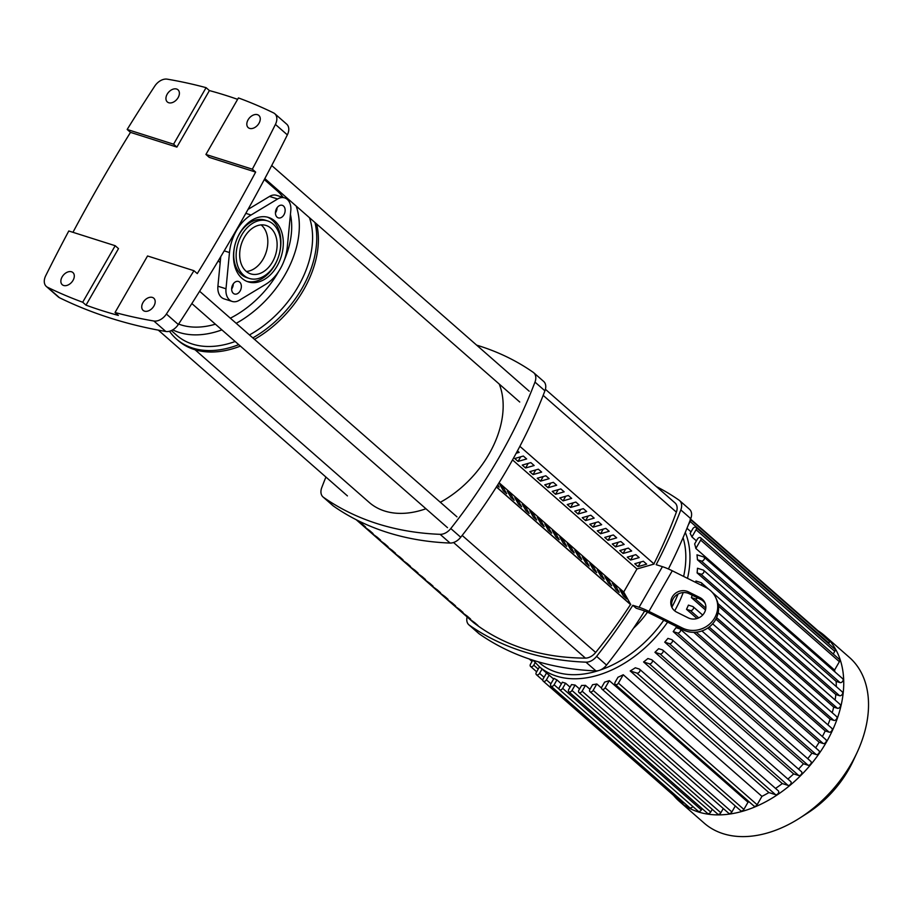 <?xml version="1.0" encoding="UTF-8"?>
<svg xmlns="http://www.w3.org/2000/svg" width="914" height="914" viewBox="0 0 914 914"><rect width="100%" height="100%" fill="white"/><g stroke="black" fill="none" stroke-linecap="round" stroke-linejoin="round"><path stroke-width="1.37" d="M653.921 563.847A389.215 263.449 -48.8 0 0 676.371 512.137A11.973 8.112 -48.8 0 0 675.058 502.951A11.973 8.112 -48.8 0 0 674.783 502.723M474.72 622.697L478.033 625.599A342.807 232.042 131.2 0 1 472.972 621.943L469.659 619.029A342.807 232.042 -48.8 0 0 474.72 622.697M467.225 616.127L470.539 619.029A342.807 232.042 131.2 0 1 465.466 615.362L462.153 612.46A342.807 232.042 -48.8 0 0 467.225 616.127M459.719 609.547L463.032 612.449A342.807 232.042 131.2 0 1 457.971 608.793L454.658 605.879A342.807 232.042 -48.8 0 0 459.719 609.547M452.213 602.966L455.538 605.879A342.807 232.042 131.2 0 1 450.465 602.212L447.152 599.31A342.807 232.042 -48.8 0 0 452.213 602.966M444.718 596.396L448.031 599.298A342.807 232.042 131.2 0 1 442.97 595.642L439.657 592.729A342.807 232.042 -48.8 0 0 444.718 596.396M437.212 589.816L440.525 592.729A342.807 232.042 131.2 0 1 435.464 589.062L432.151 586.16A342.807 232.042 -48.8 0 0 437.212 589.816M429.717 583.246L433.03 586.148A342.807 232.042 131.2 0 1 427.969 582.481L424.644 579.579A342.807 232.042 -48.8 0 0 429.717 583.246M422.211 576.665L425.524 579.579A342.807 232.042 131.2 0 1 420.463 575.911L417.15 573.009A342.807 232.042 -48.8 0 0 422.211 576.665M414.716 570.096L418.029 572.998A342.807 232.042 131.2 0 1 412.957 569.331L409.643 566.429A342.807 232.042 -48.8 0 0 414.716 570.096M407.21 563.515L410.523 566.429A342.807 232.042 131.2 0 1 405.462 562.761L402.149 559.859A342.807 232.042 -48.8 0 0 407.21 563.515M399.715 556.946L403.028 559.848A342.807 232.042 131.2 0 1 397.956 556.18L394.642 553.278A342.807 232.042 -48.8 0 0 399.715 556.946M392.209 550.365L395.522 553.267A342.807 232.042 131.2 0 1 390.461 549.611L387.148 546.698A342.807 232.042 -48.8 0 0 392.209 550.365M384.703 543.796L388.027 546.698A342.807 232.042 131.2 0 1 382.955 543.03L379.641 540.128A342.807 232.042 -48.8 0 0 384.703 543.796M377.208 537.215L380.521 540.117A342.807 232.042 131.2 0 1 375.46 536.461L372.147 533.548A342.807 232.042 -48.8 0 0 377.208 537.215M369.702 530.646L373.015 533.548A342.807 232.042 131.2 0 1 367.954 529.88L364.64 526.978A342.807 232.042 -48.8 0 0 369.702 530.646M362.207 524.065L365.52 526.967A342.807 232.042 131.2 0 1 360.459 523.311L357.134 520.397A342.807 232.042 -48.8 0 0 362.207 524.065M473.098 622.183A11.973 8.112 -48.8 0 0 473.361 622.423A11.973 8.112 -48.8 0 0 473.635 622.651A342.807 232.042 -48.8 0 0 585.428 658.114A11.973 8.112 -48.8 0 0 595.677 652.459A389.215 263.449 -48.8 0 0 630.511 604.554L496.405 486.991M167.205 94.153A8.089 5.473 131.2 0 1 178.002 89.812A8.089 5.473 131.2 0 1 178.127 97.615A8.089 5.473 131.2 0 1 167.342 101.968A8.089 5.473 131.2 0 1 167.205 94.153M248.082 119.814A8.089 5.473 131.2 0 1 258.868 115.461A8.089 5.473 131.2 0 1 258.993 123.276A8.089 5.473 131.2 0 1 248.208 127.617A8.089 5.473 131.2 0 1 248.082 119.814M142.995 302.557A8.089 5.473 131.2 0 1 153.78 298.204A8.089 5.473 131.2 0 1 153.918 306.019A8.089 5.473 131.2 0 1 143.121 310.36A8.089 5.473 131.2 0 1 142.995 302.557M62.129 276.896A8.089 5.473 131.2 0 1 72.914 272.555A8.089 5.473 131.2 0 1 73.04 280.358A8.089 5.473 131.2 0 1 62.255 284.711A8.089 5.473 131.2 0 1 62.129 276.896M86.007 305.15L82.694 302.237L115.198 245.717L118.512 248.619L86.007 305.15A740.968 501.546 131.2 0 0 118.352 315.41L115.038 312.508A740.968 501.546 -48.8 0 0 153.872 321.008L165.8 331.474A740.968 501.546 131.2 0 1 59.513 297.747L47.574 287.282A740.968 501.546 -48.8 0 0 82.694 302.237M252.333 169.181A1348.596 912.835 -48.8 0 0 275.422 124.418L287.35 134.884A11.973 8.112 -48.8 0 0 286.71 124.167L274.771 113.702A11.973 8.112 131.2 0 0 273.549 112.89A740.968 501.546 -48.8 0 0 238.428 97.935L205.924 154.455L252.333 169.181L255.646 172.083A1348.596 912.835 131.2 0 1 197.264 273.606L193.951 270.704L147.542 255.977L115.038 312.508M209.397 90.577L176.893 147.097L130.485 132.37L127.172 129.468L173.58 144.195L206.084 87.664L209.397 90.577A740.968 501.546 131.2 0 1 237.617 99.352M176.893 147.097L173.58 144.195M255.646 172.083L209.237 157.357L205.924 154.455M72.949 232.316A1348.596 912.835 131.2 0 1 130.485 132.37M115.198 245.717L68.79 230.991A1348.596 912.835 -48.8 0 0 45.7 275.754A11.973 8.112 131.2 0 0 46.351 286.47A11.973 8.112 131.2 0 0 47.574 287.282M206.084 87.664A740.968 501.546 -48.8 0 0 167.251 79.164A11.973 8.112 131.2 0 0 154.74 86.133A1348.596 912.835 -48.8 0 0 127.172 129.468M274.771 113.702A11.973 8.112 131.2 0 1 275.422 124.418M46.351 286.47L58.279 296.924A11.973 8.112 -48.8 0 0 59.513 297.747M287.35 134.884A1348.596 912.835 131.2 0 1 178.321 324.504L166.394 314.039A1348.596 912.835 -48.8 0 0 193.951 270.704M165.8 331.474A11.973 8.112 -48.8 0 0 178.321 324.504M166.394 314.039A11.973 8.112 131.2 0 1 153.872 321.008M178.607 324.059A83.825 56.748 -48.8 0 0 215.384 324.184M230.339 318.186A83.825 56.748 -48.8 0 0 278.484 271.801A83.825 56.748 -48.8 0 0 278.781 271.287M172.735 329.863A91.012 61.604 -48.8 0 0 221.885 329.885M236.2 323.316A91.012 61.604 -48.8 0 0 284.997 274.783A91.012 61.604 -48.8 0 0 296.193 206.073M171.352 330.582L176.802 335.358A91.012 61.604 -48.8 0 0 235.138 341.505M249.453 334.947A91.012 61.604 -48.8 0 0 298.25 286.413A91.012 61.604 -48.8 0 0 309.458 217.692M169.49 331.245A94.005 63.637 -48.8 0 0 176.482 339.06A94.005 63.637 -48.8 0 0 238.737 344.658M252.835 337.906A94.005 63.637 -48.8 0 0 301.928 288.504A94.005 63.637 -48.8 0 0 314.964 222.525M176.482 339.06L178.139 340.511A94.005 63.637 -48.8 0 0 240.393 346.109M254.492 339.357A94.005 63.637 -48.8 0 0 303.585 289.955A94.005 63.637 -48.8 0 0 316.621 223.976M220.183 262.615L218.218 260.901M261.141 224.901A25.386 17.914 -72.4 0 1 263.152 259.039A25.386 17.914 -72.4 0 1 246.357 271.481M284.174 260.479A83.825 56.748 -48.8 0 0 290.435 214.402M283.123 197.413A83.825 56.748 -48.8 0 0 277.136 190.798L264.306 179.555M195.036 349.742L369.165 502.392A89.823 60.792 -48.8 0 0 425.935 508.755M440.342 502.277A89.823 60.792 -48.8 0 0 489.024 454.087A89.823 60.792 -48.8 0 0 499.25 384.074M633.413 628.341A71.852 48.636 -48.8 0 0 647.455 612.209M679.57 500.575A11.973 8.112 131.2 0 1 680.816 509.932L690.767 518.649A11.973 8.112 -48.8 0 0 689.522 509.292L679.57 500.575A11.973 8.112 131.2 0 0 679.102 500.198A407.553 275.857 -48.8 0 0 656.366 486.568M632.819 605.285L636.133 608.198L641.297 609.832A23.947 5.004 29.9 0 1 651.168 613.957L683.181 629.872L682.335 627.998L648.929 611.397A23.947 5.004 -150.1 0 0 639.069 607.273L632.819 605.285A407.553 275.857 -48.8 0 1 596.614 656.366A11.973 8.112 131.2 0 1 585.965 662.17L595.905 670.887A11.973 8.112 -48.8 0 0 606.565 665.084L596.614 656.366M690.767 518.649A407.553 275.857 131.2 0 1 668.397 568.965M644.633 611.032A407.553 275.857 131.2 0 1 606.565 665.084M682.335 627.998A23.947 22.496 -24.4 0 0 709.801 623.919A23.947 22.496 -24.4 0 0 715.833 597.813A23.947 22.496 -24.4 0 0 705.688 587.382L672.281 570.782A23.947 5.004 29.9 0 0 662.422 566.669L656.172 564.681A407.553 275.857 -48.8 0 0 680.816 509.932M468.848 624.799L478.787 633.516A11.973 8.112 -48.8 0 0 479.267 633.882L469.328 625.165A11.973 8.112 131.2 0 1 468.848 624.799A11.973 8.112 131.2 0 1 467.123 616.95M323.008 496.953L332.947 505.671A11.973 8.112 -48.8 0 0 333.427 506.048L323.487 497.33A11.973 8.112 131.2 0 1 323.008 496.953A11.973 8.112 131.2 0 1 321.762 487.596A407.553 275.857 -48.8 0 1 325.921 477.051M323.487 497.33A407.553 275.857 -48.8 0 0 440.125 534.336L450.065 543.053A407.553 275.857 131.2 0 1 333.427 506.048M544.927 390.815A11.973 8.112 -48.8 0 0 543.681 381.446L533.742 372.741A11.973 8.112 131.2 0 1 534.987 382.098L544.927 390.815A407.553 275.857 131.2 0 1 460.725 537.249L450.785 528.532A11.973 8.112 131.2 0 1 440.125 534.336M450.065 543.053A11.973 8.112 -48.8 0 0 460.725 537.249M450.785 528.532A407.553 275.857 -48.8 0 0 534.987 382.098M476.64 345.138A407.553 275.857 -48.8 0 1 533.262 372.364A11.973 8.112 131.2 0 1 533.742 372.741M595.905 670.887A407.553 275.857 131.2 0 1 479.267 633.882M469.328 625.165A407.553 275.857 -48.8 0 0 585.965 662.17M638.075 566.623L634.762 563.721L643.353 561.253L646.666 564.155L638.075 566.623L640.737 562.007M623.371 595.997L619.841 589.679L623.154 592.58L626.696 598.91L623.371 595.997M622.297 594.077L623.154 592.58M630.58 560.053L627.267 557.152L635.858 554.672L639.172 557.586L630.58 560.053L633.231 555.426M615.876 589.427L612.334 583.098L615.648 586.011L619.189 592.329L615.876 589.427M614.802 587.496L615.648 586.011M623.074 553.473L619.761 550.571L628.352 548.103L631.665 551.005L623.074 553.473L625.736 548.857M608.37 582.846L604.84 576.528L608.153 579.43L611.683 585.748L608.37 582.846M607.296 580.916L608.153 579.43M615.579 546.903L612.266 544.001L620.857 541.522L624.171 544.436L615.579 546.903L618.23 542.276M600.875 576.277L597.333 569.948L600.647 572.861L604.188 579.179L600.875 576.277M599.79 574.346L600.647 572.861M608.073 540.323L604.76 537.421L613.351 534.953L616.664 537.855L608.073 540.323L610.735 535.707M593.369 569.696L589.838 563.378L593.152 566.28L596.682 572.598L593.369 569.696M592.295 567.765L593.152 566.28M600.578 533.753L597.253 530.84L605.856 528.372L609.17 531.274L600.578 533.753L603.229 529.126M585.874 563.127L582.332 556.797L585.646 559.711L589.187 566.029L585.874 563.127M584.789 561.196L585.646 559.711M593.072 527.172L589.759 524.27L598.35 521.803L601.663 524.705L593.072 527.172L595.734 522.557M578.368 556.546L574.826 550.228L578.151 553.13L581.681 559.448L578.368 556.546M577.294 554.615L578.151 553.13M585.566 520.603L582.252 517.69L590.844 515.222L594.169 518.124L585.566 520.603L588.228 515.976M570.873 549.965L567.331 543.647L570.644 546.561L574.186 552.879L570.873 549.965M569.788 548.046L570.644 546.561M578.071 514.022L574.757 511.12L583.349 508.652L586.662 511.554L578.071 514.022L580.733 509.395M563.367 543.396L559.825 537.078L563.138 539.98L566.68 546.298L563.367 543.396M562.293 541.465L563.138 539.98M570.564 507.453L567.251 504.539L575.843 502.072L579.156 504.974L570.564 507.453L573.227 502.826M555.861 536.815L552.33 530.497L555.643 533.399L559.185 539.728L555.861 536.815M554.787 534.896L555.643 533.399M563.07 500.872L559.756 497.97L568.348 495.491L571.661 498.404L563.07 500.872L565.72 496.245M548.366 530.246L544.824 523.928L548.137 526.83L551.679 533.148L548.366 530.246M547.28 528.315L548.137 526.83M555.563 494.303L552.25 491.389L560.842 488.921L564.155 491.823L555.563 494.303L558.226 489.676M540.86 523.665L537.329 517.347L540.642 520.249L544.173 526.578L540.86 523.665M539.786 521.745L540.642 520.249M548.069 487.722L544.744 484.82L553.347 482.341L556.66 485.254L548.069 487.722L550.719 483.095M533.365 517.096L529.823 510.777L533.136 513.679L536.678 519.997L533.365 517.096M532.279 515.165L533.136 513.679M540.562 481.141L537.249 478.239L545.841 475.771L549.154 478.673L540.562 481.141L543.224 476.525M525.858 510.515L522.328 504.197L525.641 507.099L529.172 513.428L525.858 510.515M524.785 508.595L525.641 507.099M533.056 474.572L529.743 471.67L538.335 469.19L541.659 472.104L533.056 474.572L535.718 469.945M518.364 503.945L514.822 497.616L518.135 500.529L521.677 506.847L518.364 503.945M517.278 502.014L518.135 500.529M525.561 467.991L522.248 465.089L530.84 462.621L534.153 465.523L525.561 467.991L528.223 463.375M510.857 497.365L507.316 491.047L510.64 493.948L514.171 500.266L510.857 497.365M509.784 495.445L510.64 493.948M518.055 461.421L514.742 458.52L523.334 456.04L526.647 458.954L518.055 461.421L520.717 456.794M503.351 490.795L499.821 484.466L503.134 487.379L506.676 493.697L503.351 490.795M502.277 488.864L503.134 487.379M517.461 450.888L519.152 452.373L516.216 453.218M497.833 484.728L499.17 487.116L497.33 485.517M512.537 459.913L636.955 568.976L623.714 592.009L630.797 604.645L496.462 486.899M499.067 482.741L623.714 592.009M519.872 446.329L654.15 564.041L636.955 568.976M676.783 612.186L688.173 617.841A11.973 11.242 -24.4 0 0 701.906 615.808A11.973 11.242 -24.4 0 0 704.923 602.749A11.973 11.242 -24.4 0 0 699.85 597.539L688.459 591.884A11.973 11.242 -24.4 0 0 674.726 593.917A11.973 11.242 -24.4 0 0 671.71 606.976A11.973 11.242 -24.4 0 0 676.783 612.186M672.19 607.89A11.973 11.242 155.6 0 1 675.994 595.437A11.973 11.242 155.6 0 1 689.316 593.757L700.695 599.413A11.973 11.242 155.6 0 1 705.3 603.708M715.833 597.813L716.679 599.687A23.947 22.496 155.6 0 1 710.658 625.804A23.947 22.496 155.6 0 1 683.181 629.872M673.607 795.431A110.183 74.571 -48.8 0 0 679.376 801.384A110.183 74.571 -48.8 0 0 698.296 811.94A110.183 74.571 -48.8 0 0 817.927 755.295A110.183 74.571 -48.8 0 0 824.622 635.687A110.183 74.571 -48.8 0 0 817.961 630.74M679.376 801.384L704.168 823.114A110.183 74.571 -48.8 0 0 723.088 833.671A110.183 74.571 -48.8 0 0 799.819 818.03A110.183 74.571 -48.8 0 0 856.898 752.908A110.183 74.571 -48.8 0 0 849.414 657.417L824.622 635.687M546.629 673.081L546.526 672.99A101.191 68.493 -48.8 0 0 546.583 673.035A101.191 68.493 -48.8 0 0 549.131 675.115L553.61 679.045M559.174 689.213L554.124 684.792A2.399 1.622 -48.8 0 1 550.936 686.083A2.399 1.622 -48.8 0 1 550.891 683.763L554.01 678.359A101.191 68.493 -48.8 0 0 556.934 679.913L561.402 683.843M565.595 683.215L562.658 688.322A2.399 1.622 131.2 0 1 559.459 689.602A2.399 1.622 131.2 0 1 559.425 687.294L562.35 682.187A101.191 68.493 -48.8 0 0 563.961 682.724A101.191 68.493 -48.8 0 0 565.595 683.215L570.062 687.145M575.1 685.043L571.981 690.458A2.399 1.622 131.2 0 1 568.782 691.749A2.399 1.622 131.2 0 1 568.748 689.43L571.547 684.552A101.191 68.493 -48.8 0 0 575.1 685.043L579.567 688.973M585.474 685.351L582.127 691.178A2.399 1.622 131.2 0 1 578.928 692.458A2.399 1.622 131.2 0 1 578.893 690.15L581.612 685.42A101.191 68.493 -48.8 0 0 585.474 685.351L589.953 689.27M596.819 683.98L593.152 690.367A2.399 1.622 131.2 0 1 589.953 691.658A2.399 1.622 131.2 0 1 589.918 689.339L592.592 684.689A101.191 68.493 -48.8 0 0 596.819 683.98L601.561 688.128M609.295 680.644L605.171 687.819A2.399 1.622 131.2 0 1 601.972 689.11A2.399 1.622 131.2 0 1 601.938 686.791L604.634 682.107A101.191 68.493 -48.8 0 0 609.295 680.644L748.006 802.229A101.191 68.493 -48.8 0 0 749.16 801.841M623.234 674.761L618.412 683.135A2.399 1.622 131.2 0 1 615.225 684.426A2.399 1.622 131.2 0 1 615.179 682.118L617.99 677.24A101.191 68.493 -48.8 0 0 623.234 674.761L761.945 796.357A101.191 68.493 -48.8 0 0 768.903 792.564L630.192 670.967A101.191 68.493 -48.8 0 0 635.321 667.791L639.206 669.025A2.399 1.622 -48.8 0 1 639.617 669.254L778.328 790.85A2.399 1.622 131.2 0 1 778.18 793.455A2.399 1.622 131.2 0 1 775.575 794.677L768.903 792.564M775.529 788.405A101.191 68.493 -48.8 0 0 782.293 783.561L643.582 661.965A101.191 68.493 -48.8 0 0 647.9 658.537L651.625 659.714A2.399 1.622 -48.8 0 1 652.036 659.942L790.747 781.539A2.399 1.622 131.2 0 1 790.61 784.143A2.399 1.622 131.2 0 1 788.005 785.366L782.293 783.561M787.902 779.036A101.191 68.493 -48.8 0 0 793.649 773.907L654.938 652.31A101.191 68.493 -48.8 0 0 658.651 648.689L662.364 649.865A2.399 1.622 -48.8 0 1 662.776 650.094L801.487 771.69A2.399 1.622 131.2 0 1 801.338 774.295A2.399 1.622 131.2 0 1 798.733 775.518L793.649 773.907M798.528 769.097A101.191 68.493 -48.8 0 0 803.44 763.761L664.729 642.165A101.191 68.493 -48.8 0 0 667.94 638.383L671.71 639.583A2.399 1.622 -48.8 0 1 672.121 639.811L810.832 761.408A2.399 1.622 131.2 0 1 810.684 764.001A2.399 1.622 131.2 0 1 808.079 765.235L803.44 763.761M807.713 758.677A101.191 68.493 -48.8 0 0 811.906 753.193L673.195 631.597A101.191 68.493 -48.8 0 0 675.949 627.678L679.833 628.912A2.399 1.622 -48.8 0 1 680.245 629.14L818.955 750.725A2.399 1.622 131.2 0 1 818.807 753.33A2.399 1.622 131.2 0 1 816.213 754.564L811.906 753.193M815.631 747.812A101.191 68.493 -48.8 0 0 819.15 742.237L693.749 632.317M822.371 736.547A101.191 68.493 -48.8 0 0 825.216 730.914L707.824 628.009M697.028 618.538L686.505 609.318A101.191 68.493 -48.8 0 0 688.413 605.125L692.721 606.485A2.399 1.622 131.2 0 1 693.132 606.725A2.399 1.622 131.2 0 1 692.995 609.318A2.399 1.622 131.2 0 1 690.39 610.552L686.505 609.318M827.913 724.859A101.191 68.493 -48.8 0 0 830.095 719.204L715.891 619.098M705.494 609.981L691.384 597.619A101.191 68.493 -48.8 0 0 692.218 595.197M832.208 712.714A101.191 68.493 -48.8 0 0 833.694 707.093L718.438 606.062M695.668 582.401A101.191 68.493 -48.8 0 0 695.942 581.007L701.027 582.618A2.399 1.622 131.2 0 1 701.438 582.846A2.399 1.622 131.2 0 1 701.415 585.268M835.11 700.021A101.191 68.493 -48.8 0 0 835.83 694.526L697.119 572.929A101.191 68.493 -48.8 0 0 697.473 568.234L703.186 570.05A2.399 1.622 131.2 0 1 703.597 570.279A2.399 1.622 131.2 0 1 703.46 572.884A2.399 1.622 131.2 0 1 700.855 574.118L697.119 572.929M836.276 686.585A101.191 68.493 -48.8 0 0 836.15 681.364L697.439 559.779A101.191 68.493 -48.8 0 0 696.982 554.832L703.654 556.946A2.399 1.622 131.2 0 1 704.066 557.174A2.399 1.622 131.2 0 1 703.917 559.779A2.399 1.622 131.2 0 1 701.312 561.002L697.439 559.779M834.962 671.916A101.191 68.493 -48.8 0 0 834.562 670.065L695.851 548.469A101.191 68.493 -48.8 0 0 694.64 543.944L697.439 539.066A2.399 1.622 -48.8 0 1 700.638 537.775L839.349 659.371A2.399 1.622 131.2 0 1 839.383 661.69L834.562 670.065M696.411 540.848L691.932 536.929A101.191 68.493 -48.8 0 0 690.139 533.41L692.823 528.726A2.399 1.622 -48.8 0 1 696.022 527.435L834.733 649.031A2.399 1.622 131.2 0 1 834.779 651.351L833.237 654.013M691.03 531.845L686.974 528.292M695.851 548.469L700.672 540.094A2.399 1.622 -48.8 0 0 700.638 537.775M691.932 536.929L696.068 529.754A2.399 1.622 -48.8 0 0 696.022 527.435M688.413 524.693L690.23 521.54A2.399 1.622 -48.8 0 0 690.436 519.529M690.196 519.221L828.907 640.817A2.399 1.622 131.2 0 1 828.941 643.136L828.632 643.673M690.596 519.095L822.074 634.339A2.399 1.622 131.2 0 1 822.474 635.184M825.548 739.472A2.399 1.622 131.2 0 1 825.959 739.7A2.399 1.622 131.2 0 1 825.81 742.294A2.399 1.622 131.2 0 1 823.206 743.528L819.15 742.237M630.192 670.967L636.864 673.092A2.399 1.622 -48.8 0 0 639.469 671.859A2.399 1.622 -48.8 0 0 639.617 669.254M643.582 661.965L649.294 663.781A2.399 1.622 -48.8 0 0 651.899 662.547A2.399 1.622 -48.8 0 0 652.036 659.942M654.938 652.31L660.022 653.933A2.399 1.622 -48.8 0 0 662.627 652.699A2.399 1.622 -48.8 0 0 662.776 650.094M664.729 642.165L669.368 643.639A2.399 1.622 -48.8 0 0 671.973 642.405A2.399 1.622 -48.8 0 0 672.121 639.811M673.195 631.597L677.503 632.968A2.399 1.622 -48.8 0 0 680.096 631.734A2.399 1.622 -48.8 0 0 680.245 629.14M831.432 728.081A2.399 1.622 131.2 0 1 831.843 728.309A2.399 1.622 131.2 0 1 831.706 730.914A2.399 1.622 131.2 0 1 829.101 732.148L825.216 730.914M836.196 716.336A2.399 1.622 131.2 0 1 836.607 716.565A2.399 1.622 131.2 0 1 836.459 719.169A2.399 1.622 131.2 0 1 833.865 720.403L830.095 719.204M697.542 597.847A2.399 1.622 131.2 0 1 695.154 598.807L691.384 597.619M839.738 704.214A2.399 1.622 131.2 0 1 840.149 704.443A2.399 1.622 131.2 0 1 840.012 707.048A2.399 1.622 131.2 0 1 837.407 708.27L833.694 707.093M841.897 691.647A2.399 1.622 131.2 0 1 842.308 691.875A2.399 1.622 131.2 0 1 842.171 694.469A2.399 1.622 131.2 0 1 839.566 695.703L835.83 694.526M842.365 678.542A2.399 1.622 131.2 0 1 842.777 678.771A2.399 1.622 131.2 0 1 842.628 681.364A2.399 1.622 131.2 0 1 840.035 682.598L836.15 681.364M761.945 796.357L757.123 804.731A2.399 1.622 131.2 0 1 753.936 806.022L615.225 684.426M748.006 802.229L743.882 809.416A2.399 1.622 131.2 0 1 740.683 810.695L601.972 689.11M735.302 805.977L731.863 811.963A2.399 1.622 131.2 0 1 728.664 813.243L589.953 691.658M723.282 808.524L720.838 812.763A2.399 1.622 131.2 0 1 717.639 814.054L578.928 692.458M712.257 809.336L710.692 812.055A2.399 1.622 131.2 0 1 707.505 813.334L568.782 691.749M702.112 808.616L701.369 809.907A2.399 1.622 131.2 0 1 698.17 811.198L559.459 689.602M692.789 806.479A2.399 1.622 131.2 0 1 689.647 807.679L550.936 686.083M683.935 802.663A2.399 1.622 131.2 0 1 681.935 802.732L543.224 681.136A2.399 1.622 -48.8 0 0 546.412 679.845L549.131 675.115M532.805 660.148L530.52 664.135A2.399 1.622 -48.8 0 0 530.554 666.443A2.399 1.622 -48.8 0 0 533.753 665.164L535.193 662.661M539.511 666.843L536.347 672.35A2.399 1.622 -48.8 0 0 536.392 674.658A2.399 1.622 -48.8 0 0 539.58 673.367L542.059 669.071M546.526 672.99L543.179 678.816A2.399 1.622 -48.8 0 0 543.224 681.136M554.124 684.792L556.934 679.913M799.819 818.03L807.416 813.174A88.144 59.661 -48.8 0 0 853.082 761.076L856.898 752.908M233.276 283.888A6.592 4.65 -72.4 0 1 231.653 289.018M233.298 293.325A6.592 4.65 107.6 0 0 234.521 294.011A6.592 4.65 107.6 0 0 240.588 290.069A6.592 4.65 107.6 0 0 239.719 282.152A6.592 4.65 107.6 0 0 238.497 281.455A6.592 4.65 107.6 0 0 232.419 285.408A6.592 4.65 107.6 0 0 233.298 293.325M277.068 207.741A6.592 4.65 -72.4 0 1 275.434 212.882M277.079 217.178A6.592 4.65 107.6 0 0 278.302 217.875A6.592 4.65 107.6 0 0 284.38 213.922A6.592 4.65 107.6 0 0 283.5 206.016A6.592 4.65 107.6 0 0 282.289 205.319A6.592 4.65 107.6 0 0 276.211 209.272A6.592 4.65 107.6 0 0 277.079 217.178M246.026 271.184A25.386 17.914 107.6 0 0 250.722 273.869A25.386 17.914 107.6 0 0 274.143 258.639A25.386 17.914 107.6 0 0 270.773 228.146A25.386 17.914 107.6 0 0 266.077 225.461A25.386 17.914 107.6 0 0 242.656 240.69A25.386 17.914 107.6 0 0 246.026 271.184M267.391 217.132A33.772 23.833 -72.4 0 1 272.441 220.263A33.772 23.833 -72.4 0 1 279.456 253.452M277.787 258.708A33.772 23.833 -72.4 0 1 246.986 281.421M241.936 278.29A33.772 23.833 107.6 0 0 248.185 281.855A33.772 23.833 107.6 0 0 279.341 261.598A33.772 23.833 107.6 0 0 274.863 221.039A33.772 23.833 107.6 0 0 268.613 217.475A33.772 23.833 107.6 0 0 237.457 237.731A33.772 23.833 107.6 0 0 241.936 278.29M249.271 278.427A30.173 21.296 -72.4 0 1 243.684 275.251A30.173 21.296 -72.4 0 1 239.685 239A30.173 21.296 -72.4 0 1 267.528 220.902A30.173 21.296 -72.4 0 1 273.115 224.079A30.173 21.296 -72.4 0 1 277.113 260.33A30.173 21.296 -72.4 0 1 249.271 278.427L246.849 277.662A30.173 21.296 -72.4 0 1 241.262 274.474A30.173 21.296 -72.4 0 1 234.921 245.112M236.589 239.856A30.173 21.296 -72.4 0 1 265.106 220.125L267.528 220.902M251.064 215.018A39.519 27.888 107.6 0 0 229.483 252.538L225.998 288.778A14.373 10.145 107.6 0 0 232.167 301.437A14.373 10.145 107.6 0 0 239.171 300.34L265.734 284.311A39.519 27.888 107.6 0 0 287.316 246.791L290.801 210.551A14.373 10.145 107.6 0 0 284.642 197.892A14.373 10.145 107.6 0 0 277.627 198.989L251.064 215.018L245.82 213.35M248.025 209.409L269.539 196.43A14.373 10.145 -72.4 0 1 276.554 195.333L284.642 197.892M232.167 301.437L224.079 298.867A14.373 10.145 -72.4 0 1 217.909 286.219L220.754 256.663M543.167 395.362L676.371 512.137M595.677 652.459L462.164 535.421M473.635 622.651L356.209 519.712M453.538 542.505L585.428 658.114M700.695 599.413L699.85 597.539M689.316 593.757L688.459 591.884M672.281 570.782L648.929 611.397M662.422 566.669L639.069 607.273M683.066 537.661A98.198 66.471 131.2 0 1 683.626 576.426M678.097 594.02A98.198 66.471 131.2 0 1 671.939 607.045M674.681 610.826A101.191 68.493 -48.8 0 0 683.215 592.558M687.511 578.356A101.191 68.493 -48.8 0 0 685.283 532.405M546.583 673.035L538.997 666.386A101.191 68.493 -48.8 0 0 556.363 676.074A101.191 68.493 -48.8 0 0 667.608 622.126M663.77 620.229A98.198 66.471 131.2 0 1 600.052 670.099M598.59 670.579A98.198 66.471 131.2 0 1 556.169 672.087A98.198 66.471 131.2 0 1 538.38 661.85M839.383 661.69L700.672 540.094M834.779 651.351L696.068 529.754M828.941 643.136L690.23 521.54M823.206 743.528L696.194 632.191M775.575 794.677L636.864 673.092M788.005 785.366L649.294 663.781M798.733 775.518L660.022 653.933M808.079 765.235L669.368 643.639M816.213 754.564L677.503 632.968M829.101 732.148L709.184 627.027M698.753 617.887L690.39 610.552M833.865 720.403L716.61 617.624M705.825 608.164L695.154 598.807M837.407 708.27L718.016 603.617M839.566 695.703L700.855 574.118M840.035 682.598L701.312 561.002M538.22 669.082L533.753 665.164M544.058 677.297L539.58 673.367M550.891 683.763L546.412 679.845M701.369 809.907L562.658 688.322M757.123 804.731L618.412 683.135M743.882 809.416L605.171 687.819M731.863 811.963L593.152 690.367M720.838 812.763L582.127 691.178M710.692 812.055L571.981 690.458M229.483 252.538L224.204 250.859M277.627 198.989L269.539 196.43M225.998 288.778L217.909 286.219M545.407 389.295L675.058 502.951M356.163 519.689L473.361 622.423M347.423 495.902L158.305 330.125M519.735 402.023L264.832 178.584M529.206 391.215L271.721 165.514M456.966 516.844L199.618 291.258M447.494 527.652L191.849 303.551M533.136 660.251L538.997 666.386M831.843 728.309L712.623 623.805M702.66 615.065L693.132 606.725M836.607 716.565L718.153 612.734M840.149 704.443L712.155 592.238M708.567 589.096L701.438 582.846M842.308 691.875L703.597 570.279M842.777 678.771L704.066 557.174M825.959 739.7L701.895 630.946M529.217 658.971L532.051 661.462M530.554 666.443L536.667 671.801M536.392 674.658L542.813 680.29"/></g></svg>
